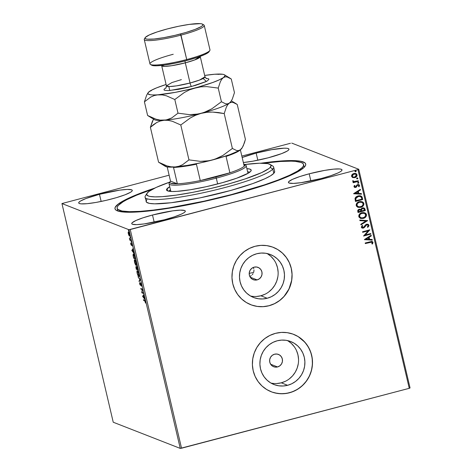 <?xml version="1.0" encoding="UTF-8"?>
<svg xmlns="http://www.w3.org/2000/svg" width="472" height="472" viewBox="0 0 472 472"><rect width="100%" height="100%" fill="white"/><g stroke="black" fill="none" stroke-linecap="round" stroke-linejoin="round"><path stroke-width="0.71" d="M117.711 209.261A95.751 13.009 -13.2 0 0 117.935 211.061A95.751 13.009 166.8 0 1 117.634 210.4L117.139 208.276A95.751 13.009 166.8 0 1 118.354 205.379A95.751 13.009 166.8 0 1 152.515 189.237L136.438 195.266L126.761 199.715L123.109 201.756L118.354 205.379L117.298 206.919L117.133 208.27A95.751 13.009 166.8 0 0 204.152 201.166A95.751 13.009 166.8 0 0 302.351 167.448L302.641 168.657L302.351 167.448L297.596 171.07L289.489 175.283L278.338 179.92L264.574 184.812L231.41 194.582L204.128 201.172L168.988 207.898L153.477 210.075L140.149 211.35L129.523 211.662L121.994 211.008L117.87 209.409L117.133 208.27M154.958 188.027L134.791 195.449L124.879 199.998L118.254 204.028L115.162 207.379L114.991 208.76L115.734 209.928L117.386 210.866L123.357 212.028L138.479 211.928L152.102 210.63L167.961 208.4L194.6 203.509L231.811 194.788A97.952 13.31 166.8 0 1 116.313 210.347A97.952 13.31 166.8 0 1 154.781 188.086M257.128 279.896A6.602 6.419 -68.7 0 1 249.21 273.17A6.602 6.419 -68.7 0 1 254.142 267.158L256.656 267.01L259.01 267.86L260.857 269.565L261.901 271.878L261.995 274.444L261.122 276.863L259.417 278.781L257.128 279.896L254.62 280.043L252.26 279.194L250.42 277.489L249.369 275.176L249.275 272.615L250.148 270.19L251.859 268.273L254.142 267.158A6.602 6.419 -68.7 0 1 262.06 273.89A6.602 6.419 -68.7 0 1 257.128 279.896L250.219 277.2L257.128 279.896M250.514 296.003A23.069 22.42 111.3 0 0 260.857 295.779L267.199 298.257A23.069 22.42 -68.7 0 1 253.588 297.49A23.069 22.42 -68.7 0 1 239.534 274.745A23.069 22.42 -68.7 0 1 256.762 253.753L261.134 253.057L265.535 253.246L269.807 254.308L273.772 256.202L277.288 258.857L280.209 262.172L282.439 266.019L283.873 270.25L284.474 274.698L284.203 279.2L283.082 283.578L281.153 287.666L278.486 291.307L275.182 294.357L271.37 296.705L267.199 298.257L262.827 298.953L258.426 298.764L254.154 297.702L250.189 295.808L246.673 293.153L243.753 289.843L241.522 285.997L240.089 281.766L239.487 277.312L239.758 272.81L240.879 268.432L242.809 264.344L245.475 260.703L248.779 257.653L252.591 255.305L256.762 253.753A23.069 22.42 -68.7 0 1 270.373 254.52A23.069 22.42 -68.7 0 1 284.427 277.265A23.069 22.42 -68.7 0 1 267.199 298.257L260.857 295.779A23.069 22.42 111.3 0 0 277.89 276.533A23.069 22.42 111.3 0 0 267.105 253.529M270.928 383.052A23.069 22.42 111.3 0 0 281.271 382.822L287.613 385.299A23.069 22.42 -68.7 0 1 274.002 384.538A23.069 22.42 -68.7 0 1 259.954 361.794A23.069 22.42 -68.7 0 1 277.176 340.802L281.548 340.106L285.955 340.294L290.221 341.35L294.186 343.244L297.702 345.905L300.629 349.215L302.853 353.062L304.292 357.292L304.888 361.747L304.623 366.248L303.502 370.626L301.567 374.715L298.9 378.355L295.596 381.406L291.784 383.754L287.613 385.299L283.247 385.996L278.84 385.813L274.574 384.751L270.603 382.857L267.093 380.202L264.167 376.886L261.942 373.039L260.503 368.809L259.907 364.36L260.172 359.859L261.293 355.481L263.223 351.392L265.895 347.752L269.199 344.702L273.005 342.353L277.176 340.802A23.069 22.42 -68.7 0 1 290.787 341.563A23.069 22.42 -68.7 0 1 304.841 364.313A23.069 22.42 -68.7 0 1 287.613 385.299L281.271 382.822A23.069 22.42 111.3 0 0 298.304 363.576A23.069 22.42 111.3 0 0 287.519 340.577M271.188 391.754L271.17 391.748A30.816 29.954 111.3 0 0 271.188 391.754A30.816 29.954 111.3 0 0 289.371 392.775L289.419 392.792A30.816 29.954 -68.7 0 1 271.235 391.772A30.816 29.954 -68.7 0 1 252.461 361.387A30.816 29.954 -68.7 0 1 275.471 333.35L269.901 335.421L264.81 338.554L260.402 342.631L256.833 347.492L254.255 352.956L252.756 358.803L252.402 364.815L253.198 370.762L255.122 376.414L258.09 381.553L262.001 385.978L266.692 389.53L271.99 392.061L277.695 393.477L283.578 393.725L289.419 392.792L294.988 390.722L300.08 387.589L304.493 383.512L308.057 378.65L310.635 373.187L312.134 367.34L312.493 361.322L311.691 355.381L309.774 349.728L306.8 344.589L302.888 340.159L298.198 336.613L292.9 334.082L287.2 332.666L281.312 332.418L275.471 333.35A30.816 29.954 -68.7 0 1 293.655 334.365A30.816 29.954 -68.7 0 1 312.429 364.75A30.816 29.954 -68.7 0 1 289.419 392.792L289.371 392.775A30.816 29.954 111.3 0 0 312.381 364.732A30.816 29.954 111.3 0 0 293.608 334.347A30.816 29.954 111.3 0 0 293.596 334.341M250.797 304.717L250.75 304.706A30.816 29.954 111.3 0 0 250.768 304.711A30.816 29.954 111.3 0 0 268.952 305.726L268.999 305.75A30.816 29.954 -68.7 0 1 250.815 304.729A30.816 29.954 -68.7 0 1 232.041 274.344A30.816 29.954 -68.7 0 1 255.057 246.301L249.487 248.372L244.396 251.505L239.982 255.582L236.419 260.45L233.835 265.907L232.342 271.76L231.982 277.772L232.779 283.719L234.702 289.365L237.676 294.504L241.581 298.935L246.278 302.481L251.576 305.012L257.275 306.428L263.158 306.676L268.999 305.75L274.574 303.673L279.66 300.54L284.073 296.463L287.643 291.602L290.221 286.138L291.72 280.291L292.074 274.279L291.277 268.332L289.354 262.68L286.38 257.541L282.474 253.116L277.778 249.564L272.48 247.039L266.78 245.617L260.898 245.369L255.057 246.301A30.816 29.954 -68.7 0 1 273.241 247.322A30.816 29.954 -68.7 0 1 292.015 277.707A30.816 29.954 -68.7 0 1 268.999 305.75L268.952 305.726A30.816 29.954 111.3 0 0 291.967 277.689A30.816 29.954 111.3 0 0 273.194 247.304A30.816 29.954 111.3 0 0 273.182 247.298M277.548 366.945A6.602 6.419 -68.7 0 1 269.63 360.213A6.602 6.419 -68.7 0 1 278.456 354.425A6.602 6.419 -68.7 0 1 277.548 366.945L270.639 364.242L277.548 366.945L275.034 367.092L272.674 366.243L270.834 364.531L269.783 362.225L269.689 359.658L270.562 357.233L272.273 355.322L274.556 354.207L277.07 354.059L279.43 354.903L281.271 356.614L282.321 358.926L282.415 361.487L281.542 363.912L279.831 365.829L277.548 366.945M256.154 153.093L257.83 160.238L256.154 153.093L242.165 157.5A27.512 3.741 166.8 0 1 256.154 153.093A27.512 3.741 166.8 0 1 288.97 149.164A27.512 3.741 166.8 0 1 268.208 157.801A27.512 3.741 166.8 0 1 243.34 162.51L252.685 161.223L268.208 157.801L281.701 153.589L287.241 151.046L288.616 150.002L288.97 149.17L288.298 148.58L286.616 148.249L284.002 148.202L271.677 149.677L256.154 153.093M152.503 215.02L154.179 222.165L152.503 215.02L142.969 217.828L135.8 220.566L132.095 222.819L131.741 223.651L132.414 224.241L136.709 224.625L144.326 223.899L164.557 219.728A27.512 3.741 166.8 0 1 131.741 223.657A27.512 3.741 166.8 0 1 152.503 215.02A27.512 3.741 166.8 0 1 185.313 211.09L184.64 210.506L180.345 210.128L172.734 210.854L152.503 215.02M309.189 173.808L310.865 180.947L309.189 173.808L299.655 176.617L292.487 179.354L288.781 181.608L288.427 182.44L289.1 183.03L293.395 183.407L301.006 182.682L321.237 178.516A27.512 3.741 166.8 0 1 288.427 182.446A27.512 3.741 166.8 0 1 309.189 173.808A27.512 3.741 166.8 0 1 341.999 169.879L341.327 169.295L339.651 168.964L333.58 169.141L324.712 170.386L309.189 173.808M99.468 194.311L101.144 201.45L99.468 194.311L85.975 198.523L80.435 201.066L79.066 202.105L78.706 202.936A27.512 3.741 166.8 0 1 99.468 194.311A27.512 3.741 166.8 0 1 132.284 190.381L131.611 189.791L127.316 189.414L119.699 190.139L99.468 194.311M111.522 199.013A27.512 3.741 166.8 0 1 78.712 202.942L79.385 203.532L81.06 203.857L87.131 203.68L95.999 202.435L106.312 200.311L116.501 197.632L125.015 194.8L130.555 192.257L131.93 191.219L132.284 190.381A27.512 3.741 166.8 0 1 111.522 199.013M113.239 422.228L61.944 203.55L128.956 229.722L180.251 448.4L113.239 422.228L180.251 448.4L128.956 229.722L61.944 203.55L169.129 175.195L61.944 203.55L113.239 422.228M129.452 236.059L129.594 234.206L128.467 231.864L128.16 232.253L128.579 232.141L128.16 232.253L128.313 233.711L129.192 235.841L129.552 236.071L129.747 235.711L129.535 233.964L128.36 231.852L128.166 232.849L128.732 235.009L129.452 236.059L129.983 235.959M131.092 240.679L129.411 238.207L129.859 240.201L131.092 240.679L129.411 238.207L129.859 240.201L131.092 240.679M130.768 244.154L131.387 245.375L131.647 244.053L132.172 245.865L131.564 243.522L131.204 244.791L130.667 243.31L131.493 245.257L130.679 243.115L130.768 244.154M133.464 253.983L133.051 255.346L133.67 258.219L135.358 258.874L134.39 255.281L133.246 253.971L133.027 255.134L133.67 258.219L135.358 258.874L134.951 257.151C134.426 255.145 133.93 254.089 133.464 253.983L133.275 253.96M136.709 266.503L136.555 267.506L136.03 266.668L136.26 269.27L137.948 269.925L136.709 266.503L136.555 267.506L135.847 266.804L136.26 269.27L137.948 269.925L136.632 266.491M140.296 279.931L138.03 276.793L139.877 279.725L139.022 281.029L139.169 281.654L140.296 279.931L138.03 276.793L139.877 279.725L139.022 281.029L139.169 281.654L140.296 279.931M143.335 292.888L142.078 292.398L142.461 289.171L140.774 288.51L140.91 289.082L142.166 289.572L141.783 292.799L143.47 293.46L143.335 292.888L142.078 292.398L142.497 289.301L140.774 288.51L140.91 289.082L142.166 289.572L141.783 292.799L143.47 293.46L143.335 292.888M144.668 300.764L145.594 303.118L144.963 300.493L143.411 299.755L143.547 300.328L145.063 300.658L144.668 300.764L145.594 303.118L145.464 301.791L144.55 300.198L143.411 299.755L143.547 300.328L144.668 300.764M142.632 296.416L144.875 299.46L143.523 295.773L143.736 294.599L142.609 296.322L143.028 296.215L142.632 296.416L144.875 299.46L143.523 295.773L143.736 294.599L142.609 296.322L143.83 294.988L143.051 296.31L142.632 296.416M140.621 282.911L140.585 284.516L140.225 284.834L139.612 282.604L139.665 283.926L140.497 285.377L140.632 283.607L141.01 283.412L141.47 286.185L141.447 284.657L140.803 283.07L140.444 283.035L140.225 284.834L139.612 282.604L139.753 284.274L140.485 285.389L140.815 283.524L141.47 286.185L141.447 284.657L140.55 282.905M138.721 276.462C139.21 276.675 139.281 275.831 138.927 273.937C138.367 271.955 137.848 270.893 137.376 270.739C136.88 270.515 136.809 271.365 137.169 273.288L137.169 273.288C137.73 275.259 138.249 276.315 138.721 276.462L139.157 275.713L138.845 273.601L138.113 271.648L137.228 270.716L136.951 272.043L137.553 274.58L138.473 276.285L139.305 276.368M136.131 265.411C136.614 265.624 136.685 264.78 136.337 262.886C135.777 260.904 135.257 259.842 134.78 259.688C134.284 259.464 134.219 260.314 134.573 262.237L134.573 262.237C135.139 264.208 135.659 265.264 136.131 265.411L136.567 264.662L136.255 262.55L135.523 260.597L134.638 259.665L134.361 260.992L134.963 263.529L135.883 265.234L136.715 265.317M131.859 250.502L134.107 253.541L132.75 249.859L132.968 248.685L131.859 250.502L132.254 250.296L131.859 250.502L134.107 253.541L132.75 249.859L132.968 248.685L131.841 250.408L133.057 249.068L132.278 250.39L131.859 250.502M131.399 242.443L131.11 241.57L131.422 242.024M130.366 238.059L130.077 237.192L130.396 237.64M128.691 230.914L128.402 230.047L128.72 230.495M410.056 387.954L358.761 169.277L291.749 143.099L358.761 169.277L357.959 169.643L409.253 388.32L181.537 448.217L130.243 229.54L357.959 169.643L128.956 229.722L130.243 229.54L181.537 448.217L180.251 448.4L409.253 388.32L357.959 169.643L358.761 169.277L410.056 387.954L409.253 388.32L410.056 387.954M352.773 177.602L355.268 177.501L357.021 175.826L356.59 173.985L354.791 173.336L352.425 174.156L351.481 175.814L352.354 177.401L354.802 177.655C356.319 177.271 357.074 176.333 357.062 174.835L355.9 173.554L353.817 173.466L352.047 174.522L351.528 176.292L352.773 177.602M358.484 181.342L358.354 180.77L354.507 181.643L353.54 181.395L353.392 180.847L352.761 180.723L352.667 181.083L353.793 181.968L353.009 182.174L353.144 182.747L358.484 181.342L353.127 182.688L358.484 181.342L358.354 180.77L353.793 181.537L352.761 180.723L352.678 181.207L353.793 181.968L353.009 182.174L353.144 182.747L358.484 181.342M353.976 186.729L354.637 187.437L355.847 187.384L357.392 185.413L358.177 185.107L358.838 185.466L358.513 186.546L359.086 186.747L359.534 185.378L359.015 184.705L357.977 184.522L356.926 184.983L355.599 186.841L354.673 186.647L355.015 185.643L354.478 185.431L354.083 186.033L353.976 186.729L354.614 187.431L355.634 187.449L356.413 187.054L357.392 185.413L358.472 185.172L358.891 185.614L358.513 186.546L359.086 186.747L359.534 185.378L358.844 184.623L357.705 184.582L355.475 186.888L354.625 186.523L355.015 185.643L354.478 185.431L353.976 186.729M362.348 197.809L361.823 196.588L360.732 195.88L359.098 195.721L357.127 196.246L355.805 197.125L355.097 198.24L355.44 201.461L362.756 199.538L362.348 197.809L362.655 199.497L362.348 197.809L360.921 195.945L358.118 195.904L355.027 198.5L355.44 201.461L362.756 199.538L355.428 201.402L362.655 199.497L362.348 197.809M360.915 209.556L359.198 209.273C358.047 209.586 357.575 210.311 357.788 211.462L358.036 212.512L365.346 210.589L364.661 208.4L363.788 207.875L362.508 207.892L361.452 208.477L360.915 209.556L359.646 209.196L358.183 209.804L357.711 210.724L358.036 212.512L365.346 210.589L358.018 212.453L365.346 210.589L364.998 209.102L364.006 207.945L362.508 207.892L360.915 209.556L360.484 209.302M367.694 220.589L359.8 220.035L359.947 220.66L365.918 221.008L360.791 224.271L360.938 224.896L367.694 220.589L360.921 224.808L367.694 220.589L359.8 220.035L359.947 220.66L365.918 221.008L360.791 224.271L360.938 224.896L367.694 220.589M370.732 233.546L365.293 234.979L369.859 229.829L362.549 231.752L362.679 232.324L368.136 230.891L363.552 236.041L370.862 234.118L370.732 233.546L365.293 234.979L369.859 229.829L362.549 231.752L362.679 232.324L368.136 230.891L363.552 236.041L370.862 234.118L370.732 233.546M370.184 242.289L372.119 242.325L371.859 243.865L372.485 244.006L373.004 242.384L371.777 241.422L365.186 242.997L365.316 243.57L371.818 242.124L372.255 242.584L371.859 243.865L372.485 244.006L373.004 242.384L372.255 241.517L365.186 242.997L365.316 243.57L370.184 242.289M364.402 239.664L372.272 240.118L372.125 239.499L369.606 239.351L369.116 237.263L371.281 235.882L371.134 235.262L364.378 239.564L372.272 240.118L372.125 239.499L369.606 239.351L369.116 237.263L371.281 235.882L371.134 235.262L364.402 239.664M368.986 225.256L368.042 224.259L366.638 224.206L365.422 224.914L363.623 227.333L362.195 227.351L362.053 226.678L362.744 225.805L362.189 225.474L361.286 227.238L362.095 228.094L363.593 228.023L366.089 225.156L367.216 224.731L368.243 225.492L367.299 226.979L367.776 227.345L369.01 225.734L368.886 225.215L367.682 227.309L368.608 226.43L368.986 225.256L368.06 224.265L366.638 224.206L363.139 227.551L362.042 227.05L362.744 225.805L362.189 225.474L361.286 227.238L362.053 228.082L363.304 228.118L364.349 227.528L366.762 224.778L367.623 224.808L368.243 225.492L367.299 226.979L367.776 227.345L368.986 225.256M364.762 212.76L366.467 214.53L364.815 212.778L361.953 212.695C359.835 213.208 358.785 214.512 358.791 216.595L360.401 218.312L363.977 218.188L365.664 217.049L366.396 215.887L366.467 214.53L365.794 213.368L363.298 212.506L360.101 213.574L358.856 215.226L359.05 217.226L360.655 218.394L363.328 218.4L360.354 218.294M362.166 201.709L363.877 203.479L362.225 201.727L359.363 201.644C357.245 202.158 356.189 203.462 356.201 205.544L357.811 207.261L361.387 207.137L363.074 205.998L363.806 204.836L363.877 203.479L363.204 202.317L360.702 201.455L357.511 202.523L356.266 204.169L356.46 206.175L358.065 207.344L360.738 207.35L357.764 207.243M353.634 193.744L361.505 194.204L361.357 193.579L358.832 193.431L358.342 191.343L360.508 189.962L360.36 189.343L353.611 193.65L361.505 194.204L361.357 193.579L358.832 193.431L358.342 191.343L360.508 189.962L360.36 189.343L353.634 193.744M358.077 182.298L358.891 182.652L358.171 182.334L357.676 182.971L358.767 183.065L358.85 182.546L358.39 182.304L357.664 182.859L358.396 183.283L357.575 182.935M357.044 177.915L357.864 178.268L357.145 177.95L356.643 178.587L357.741 178.681L357.823 178.162L357.357 177.926L356.637 178.475L357.369 178.906L356.549 178.552M355.369 170.77L356.189 171.124L355.469 170.805L354.968 171.442L356.065 171.537L356.148 171.017L355.681 170.775L354.962 171.33L355.693 171.761L354.873 171.407M290.463 143.281L241.829 156.073L290.463 143.281M231.811 194.788L257.871 187.331L279.843 179.797L295.832 172.823L302.458 168.799L304.458 167.029L305.543 165.442L305.72 164.061L304.977 162.899L300.77 161.253L297.348 160.793L282.232 160.893L260.88 163.2A97.952 13.31 166.8 0 1 305.231 166.032A97.952 13.31 166.8 0 1 231.811 194.788M164.557 219.728L174.091 216.919L181.254 214.182L183.59 212.972L184.959 211.928L185.313 211.096A27.512 3.741 166.8 0 1 164.557 219.728M321.237 178.516L330.772 175.708L337.94 172.97L340.277 171.761L341.645 170.716L341.999 169.885A27.512 3.741 166.8 0 1 321.237 178.516M303.496 165.684A95.751 13.009 166.8 0 1 304.074 166.669A95.751 13.009 166.8 0 1 304.092 167.401A95.751 13.009 -13.2 0 0 303.496 165.684M250.248 276.297L251.34 275.624L250.248 276.297M252.272 274.751L253.027 273.701L252.272 274.751M253.57 272.533L253.883 271.27L253.57 272.533M253.954 269.978L253.883 271.27L253.954 269.978M253.37 267.494L253.777 268.71L253.37 267.494M253.594 272.462L249.198 273.347L253.594 272.462M251.529 304.995L257.228 306.411L263.111 306.658L268.952 305.726L274.527 303.655L279.613 300.522L284.026 296.445L289.012 288.917L291.672 280.274L292.026 274.262L291.23 268.314L289.306 262.662L286.333 257.523L282.427 253.098L277.731 249.546M271.943 392.037L274.757 392.893L280.58 393.731L286.469 393.388L292.203 391.878L297.561 389.264L302.334 385.642L306.34 381.146L309.431 375.96L311.479 370.278L312.411 364.319L312.187 358.307L310.824 352.484L308.363 347.062L304.906 342.253L298.151 336.595M276.899 383.518L281.271 382.822L285.442 381.276M289.253 378.927L292.557 375.877L295.224 372.237L297.153 368.148L298.28 363.77M298.546 359.269L297.944 354.814L296.51 350.584M294.286 346.737L291.36 343.421L287.843 340.766M256.485 296.475L260.857 295.779L265.028 294.227M268.833 291.879L272.137 288.829L274.81 285.188L276.739 281.1L277.861 276.722M278.126 272.22L277.53 267.766L276.09 263.541M273.866 259.694L270.94 256.379L267.429 253.724M372.207 241.499L373.004 242.384L372.485 244.006L371.865 243.853L372.39 243.971L372.933 242.779L372.744 241.953L372.036 241.44M371.765 242.101L370.083 242.248L371.794 242.118M371.057 235.31L371.281 235.882L369.016 237.227L369.505 239.316L369.016 237.227L371.181 235.847L371.057 235.31M372.036 239.493L372.272 240.118L364.396 239.628L372.178 240.083L372.036 239.493M368.325 237.67L366.06 239.115L368.325 237.67L366.06 239.115L368.42 237.705L368.797 239.304L366.154 239.151L368.797 239.304L368.325 237.67M370.65 233.569L370.862 234.118L363.54 235.982L370.768 234.082L370.65 233.569M368.036 230.855L362.667 232.265L368.036 230.855M369.777 229.852L365.192 234.938L369.777 229.852M367.576 224.79L365.989 225.12L364.349 227.528L363.304 228.118L362.012 228.064M362.472 227.533L361.941 227.008L362.649 225.769L362.177 225.486L362.744 225.805L361.941 227.008L362.425 227.51M368.012 224.247L368.886 225.215L368.266 224.377M362.909 228.141L364.254 227.492L366.142 224.996L367.381 224.725M365.476 225.71L365.723 225.404M365.818 220.967L359.935 220.625L365.818 220.967M363.328 218.4C365.416 217.881 366.467 216.589 366.467 214.53L366.372 214.494C366.366 216.554 365.322 217.84 363.233 218.365L363.328 218.4M360.242 218.247L363.558 218.265L366.001 216.465M360.933 218.453L361.316 218.512M362.567 218.495L362.903 218.442M366.272 215.934L366.272 214.164L364.844 212.795M366.272 214.164L366.124 213.857M361.469 213.397L364.437 213.344M363.617 213.114L364.148 213.232M360.944 217.793L359.811 217.067L359.398 215.787L359.888 214.559L360.974 213.627M364.36 213.309L361.989 213.226L364.408 213.326L365.723 214.748C365.706 216.388 364.862 217.421 363.192 217.828L360.868 217.769L359.534 216.377C359.558 214.713 360.407 213.68 362.089 213.267L361.989 213.226C360.313 213.639 359.463 214.677 359.44 216.335L360.82 217.751M363.959 207.928L364.998 209.102L365.251 210.547L364.773 208.695L363.936 207.922M363.54 208.488L362.549 208.429L361.452 209.668L361.582 210.6L361.546 209.71L362.643 208.465L363.587 208.506L364.461 210.211L361.741 210.931L361.552 209.238L362.343 208.494L363.658 208.547L363.115 208.382M360.213 209.845L359.251 209.804L358.413 211.114L359.345 209.839L360.26 209.863L360.991 211.126L358.555 211.704L358.513 210.258L359.381 209.774L360.295 209.887M358.508 211.149L358.614 210.294L359.876 209.786L360.602 210.093L360.991 211.126L358.649 211.739L358.508 211.149M360.738 207.35C362.826 206.83 363.871 205.538 363.877 203.479L363.782 203.444C363.776 205.503 362.732 206.789 360.643 207.314L360.738 207.35M357.646 207.196L360.968 207.214L363.405 205.408M359.977 207.444L360.313 207.391M363.676 204.883L363.682 203.113L362.254 201.745M363.682 203.113L363.534 202.807M358.348 206.742L356.885 205.42L357.292 203.509L359.398 202.175L361.847 202.293M361.027 202.063L361.558 202.181M361.77 202.258L359.398 202.175L361.817 202.276L363.133 203.697C363.115 205.338 362.272 206.37 360.602 206.777L358.277 206.718L356.944 205.326C356.968 203.662 357.817 202.63 359.493 202.217L359.398 202.175C357.723 202.588 356.867 203.627 356.85 205.285L358.23 206.695M360.868 195.927L362.254 197.774L361.723 196.553L360.637 195.845M359.947 196.346L358.154 196.435L355.693 198.582L356.059 200.688L355.788 198.618L358.248 196.476L360.39 196.488L361.18 197.066L361.871 199.16L355.959 200.653L355.67 198.795L356.142 197.603L357.746 196.558L359.499 196.281M360.283 189.39L360.508 189.962L358.248 191.307L358.832 193.431L358.248 191.307L360.413 189.927L360.283 189.39M361.269 193.573L361.505 194.204L353.622 193.709L361.404 194.163L361.269 193.573M357.558 191.75L355.286 193.195L357.558 191.75L355.286 193.195L357.652 191.785L358.024 193.384L355.387 193.231L358.024 193.384L357.558 191.75M354.478 185.431L355.015 185.643L354.531 186.487L355.375 186.847L354.531 186.487L354.92 185.608L354.478 185.431M355.475 186.888L354.625 186.523M358.797 184.605L359.534 185.378L359.086 186.747L358.513 186.546L358.986 186.705L359.463 185.714L358.702 184.57M358.425 185.154L357.292 185.378L356.413 187.054L354.56 187.408M354.543 187.402L355.953 187.26L357.398 185.284L358.384 185.136M359.387 186.08L359.463 185.714M355.127 186.882L354.531 186.487M357.676 182.971L358.396 183.283L358.891 182.652L358.171 182.334M358.891 182.652L358.396 183.283M357.953 183.272L358.673 183.024L358.614 182.351M353.327 181.838L353.793 181.968M353.841 181.543L353.298 180.805L353.746 181.519M358.272 180.788L358.39 181.301L358.272 180.788M356.643 178.587L357.369 178.906L357.864 178.268L357.145 177.95M357.864 178.268L357.369 178.906M356.926 178.888L357.758 178.451L357.475 177.926M355.847 173.531L356.962 174.799C356.979 176.292 356.224 177.236 354.702 177.619L352.678 177.56L354.702 177.619L356.395 176.634L357.015 175.295L356.372 173.838M355.623 177.248L356.03 176.97M356.49 173.944L355.652 173.46M353.115 177.047L352.088 176.08L352.572 174.723L354.041 173.956L355.64 174.133M352.183 176.121L353.858 173.997L352.088 176.08L352.962 176.994L352.159 175.743L353.262 174.31L355.552 174.085L356.401 175.012L354.673 177.083L353.062 177.029L352.183 176.121M355.504 174.068L353.858 173.997L356.036 174.386L356.437 175.383L355.953 176.369L354.49 177.124L353.015 177.012M354.968 171.442L355.693 171.761L356.189 171.124L355.469 170.805M356.189 171.124L355.693 171.761M355.251 171.743L356.083 171.306L355.799 170.781M362.089 213.267L364.531 213.379L365.771 215.02L364.661 217.132L362.112 217.981L360.354 217.498L359.493 216.099L360.195 214.341L362.089 213.267M361.676 210.642L361.582 209.485L362.053 208.754L363.21 208.417L363.971 208.766L364.461 210.211L361.741 210.931L361.676 210.642M359.493 202.217L362.148 202.435L362.927 203.184L363.18 204.24L362.071 206.081L359.522 206.931L357.764 206.447L356.903 205.049L357.605 203.29L359.493 202.217M356.059 200.688L355.788 198.618L356.702 197.19L359.369 196.311L361.18 197.066L361.871 199.16L356.059 200.688M145.057 300.64L143.547 300.328L143.901 299.944L145.057 300.64M143.028 296.534L143.553 295.914L143.93 297.513L143.028 296.534L143.405 295.95L143.783 297.549L143.028 296.534M143.399 293.159L141.753 292.675L142.19 292.439L143.399 293.159M142.467 289.495L142.166 289.572L142.467 289.495M142.479 289.424L140.91 289.082L141.264 288.705L142.479 289.424M141.045 283.495L141.004 284.339M140.255 283.89L140.644 284.728M140.786 283.825L141.04 282.805M140.827 283.053L140.786 283.607M140.278 284.486L140.632 285.171M139.494 281.153L139.022 281.029L140.208 279.748L139.494 281.153M137.352 271.306L137.452 270.78M137.523 270.668L137.346 271.459M137.712 271.235L137.37 271.3L137.865 271.217L137.505 271.312L138.762 273.89C139.034 275.4 138.98 276.067 138.585 275.89L137.334 273.329C137.057 271.807 137.116 271.135 137.505 271.312L138.762 273.89L138.703 275.908L137.364 273.465L137.151 271.878L137.505 271.312M139.14 275.79L138.585 275.89M136.03 266.668L136.373 266.55M136.974 267.394L137.128 266.391M136.921 266.686L136.939 267.14M136.774 268.674L136.845 268.975L136.302 268.763L136.414 267.176L136.845 268.975L136.302 268.763L136.048 267.541L136.331 267.4L136.774 268.686M137.016 269.04L136.756 267.854L137.11 267.005L137.789 269.247L137.016 269.04L136.845 267.075L137.641 269.288L137.016 269.04M137.263 266.963L137.175 267.742M136.532 267.128L136.172 267.24M134.756 260.255L134.862 259.73M134.933 259.618L134.756 260.408M134.744 262.279C134.467 260.756 134.526 260.084 134.915 260.261L135.269 260.166L134.915 260.261L136.172 262.839C136.443 264.349 136.384 265.016 135.995 264.839L134.579 261.299L134.803 260.243L135.511 260.981L136.278 263.358L136.207 264.804L135.488 264.273L134.744 262.279M135.246 260.131L134.915 260.261M136.55 264.739L135.995 264.839M133.936 254.426L133.446 254.538L134.662 256.036L135.051 258.237L133.712 257.712L133.281 255.712L133.6 254.555L135.198 258.196L133.712 257.712L133.246 255.364L133.523 254.007M133.546 253.965L133.428 254.821M132.254 250.614L132.785 249.995L133.157 251.594L132.254 250.614L132.638 250.036L133.01 251.635L132.254 250.614M131.281 244.697L131.794 243.924L132.172 245.865L131.505 243.458L131.204 244.791M131.912 244.52L131.906 245.145M131.175 241.493L131.145 241.912M131.021 240.378L129.859 240.201L130.201 239.776L131.021 240.378M130.142 237.109L130.119 237.528M128.467 231.864L128.16 232.253M129.865 235.947L129.298 235.221M129.381 235.375L129.747 235.87M128.467 233.77L128.903 232.36L128.602 232.436L129.57 234.118L129.316 235.487L128.396 233.416L128.455 232.46L128.998 232.92L129.458 235.463L128.467 233.77M128.927 232.318L128.602 232.436M129.824 235.386L129.316 235.487M128.467 229.964L128.437 230.383M137.21 266.957L136.845 267.075M146.904 199.491L146.066 201.485A66.033 8.974 -13.2 0 0 206.075 196.588A66.033 8.974 -13.2 0 0 273.801 173.33L272.804 169.088A66.033 8.974 -13.2 0 0 272.757 166.032L270.149 164.445A63.832 8.673 166.8 0 1 270.196 167.401L272.804 169.088L273.801 173.33A66.033 8.974 -13.2 0 0 274.645 171.33L273.648 167.088A66.033 8.974 166.8 0 1 272.804 169.088A66.033 8.974 166.8 0 1 205.078 192.34A66.033 8.974 166.8 0 1 145.069 197.243A66.033 8.974 166.8 0 1 145.913 195.243M147.028 193.325L145.394 195.904A66.033 8.974 -13.2 0 0 200.677 193.29A66.033 8.974 -13.2 0 0 272.804 169.088L270.196 167.401A63.832 8.673 166.8 0 1 200.47 190.794A63.832 8.673 166.8 0 1 147.028 193.325A63.832 8.673 166.8 0 1 147.53 192.688A63.832 8.673 166.8 0 1 169.796 182.098L156.102 187.461L148.822 191.532L146.821 193.715L146.715 194.612L148.291 195.986L149.954 196.44L154.969 196.877L162.055 196.671L175.956 195.166L192.688 192.358L210.807 188.493L228.767 183.903L245.009 178.977L261.618 172.622L268.898 168.551L270.196 167.401L271.011 165.471L270.515 164.71L267.766 163.642L259.452 163.229L244.767 164.516A63.832 8.673 166.8 0 1 270.149 164.445M250.632 171.43A43.471 5.906 166.8 0 1 206.046 186.741A43.471 5.906 166.8 0 1 166.539 189.968A43.471 5.906 166.8 0 1 167.094 188.653L167.619 190.9L166.87 190.482L166.61 189.355L169.731 186.723A43.471 5.906 166.8 0 0 167.094 188.653L167.619 190.9L172.162 191.508L176.988 191.367L190.08 189.797L206.034 186.741L222.418 182.67L236.737 178.198L248.473 173.077L250.632 171.43L251.187 170.121A43.471 5.906 166.8 0 1 250.632 171.43M303.573 164.557L302.841 163.418L301.213 162.498L295.36 161.365L291.189 161.158L280.563 161.471L263.417 163.223A95.751 13.009 166.8 0 1 303.573 164.545A95.751 13.009 166.8 0 1 302.351 167.448L303.413 165.902L303.573 164.557L304.074 166.669M270.975 165.353A66.033 8.974 166.8 0 1 273.648 167.088M246.88 168.628L250.113 169.188L251.187 170.115A43.471 5.906 166.8 0 0 246.88 168.628M145.069 197.243L146.574 202.27L149.417 203.373L154.609 203.827L171.13 202.736L199.792 197.927L230.944 190.405L252.697 183.608L264.928 178.735L270.521 175.832L273.801 173.33L274.645 171.336M249.9 172.097A43.471 5.906 -13.2 0 0 247.629 171.814L249.9 172.097M170.48 189.909A43.471 5.906 -13.2 0 0 168.563 191.172L170.48 189.909M244.803 164.704A39.619 5.381 166.8 0 1 246.189 165.69A39.619 5.381 166.8 0 1 216.294 178.127L215.804 176.97A38.521 5.233 166.8 0 1 200.27 180.581L229.888 172.793L226.058 156.444A38.521 5.233 -13.2 0 0 240.378 149.866L244.213 166.215L240.378 149.866A38.521 5.233 166.8 0 1 226.058 156.444L229.888 172.793L200.27 180.581L215.804 176.97L229.888 172.793A38.521 5.233 -13.2 0 0 244.213 166.215A38.521 5.233 166.8 0 1 229.888 172.793A38.521 5.233 166.8 0 1 215.804 176.97L216.294 178.127A39.619 5.381 -13.2 0 0 245.658 165.052L244.348 164.262A38.521 5.233 166.8 0 1 244.213 166.215L244.88 164.946L243.682 163.973A38.521 5.233 166.8 0 1 244.348 164.262M170.056 181.685A38.521 5.233 166.8 0 1 170.522 181.13L177.36 183.803L173.525 167.454A38.521 5.233 -13.2 0 0 196.435 164.232L200.27 180.581L196.435 164.232A38.521 5.233 166.8 0 1 173.525 167.454L177.36 183.803A38.521 5.233 -13.2 0 0 200.27 180.581A38.521 5.233 166.8 0 1 177.36 183.803L170.522 181.13L169.985 181.808L170.126 182.894L170.805 183.289L177.36 183.803A38.521 5.233 166.8 0 1 170.056 181.685L169.242 182.977A39.619 5.381 -13.2 0 0 216.294 178.127L217.663 183.95L216.294 178.127A39.619 5.381 166.8 0 1 169.041 183.785A39.619 5.381 166.8 0 1 169.849 182.286M170.522 181.13L167.194 166.929L170.522 181.13M144.249 39.524L149.978 63.938A30.816 4.189 -13.2 0 0 186.729 59.543L186.735 60.504A29.712 4.036 -13.2 0 0 209.013 51.784L209.828 50.492A30.816 4.189 166.8 0 1 186.729 59.543A30.816 4.189 -13.2 0 0 209.981 49.867L204.252 25.453A30.816 4.189 166.8 0 1 181 35.123A30.816 4.189 -13.2 0 0 203.839 24.957L202.535 24.166A29.712 4.036 166.8 0 1 180.51 33.966L186.729 59.543L181 35.123A30.816 4.189 166.8 0 1 144.249 39.524A30.816 4.189 166.8 0 1 145.069 38.191L145.801 38.846L147.612 39.2L154.167 39.005L163.749 37.66L174.882 35.365L185.891 32.474L195.083 29.417L201.072 26.668L202.553 25.547L202.936 24.644A30.816 4.189 166.8 0 1 204.252 25.453M202.936 24.644L202.205 24.007L200.393 23.653L189.343 24.385L178.782 26.237L167.495 28.886A29.712 4.036 166.8 0 1 202.535 24.166M181.366 79.626L171.95 82.547L166.421 85.845L169.531 86.547L176.516 85.863L190.045 83.013A3.304 0.631 -104.7 0 0 191.514 86.482L169.713 90.512L168.852 86.541M185.006 60.953A3.304 0.631 -104.7 0 0 185.313 62.847L171.784 65.691L164.799 66.375L161.69 65.673A19.812 2.69 166.8 0 0 185.313 62.847L190.045 83.013A19.812 2.69 -13.2 0 0 204.99 76.794L200.264 56.628A19.812 2.69 166.8 0 1 185.313 62.847A3.304 0.631 75.3 0 1 185.006 60.953M153.488 119.115L150.391 127.316L156.739 122.508L160.309 120.985L164.203 120.242L168.233 120.366L172.386 121.292L180.782 124.991L188.965 159.878L182.617 164.687L179.047 166.209L175.153 166.952A39.619 5.381 -13.2 0 0 212.064 160.079A39.619 5.381 -13.2 0 0 240.289 149.819L238.502 150.568L236.555 150.509L232.383 148.456L224.206 113.569L226.359 107.126L227.722 104.743L229.333 103.108L231.121 102.359L233.068 102.418L237.239 104.471L245.416 139.358L243.263 145.801L241.9 148.184L240.289 149.819A39.619 5.381 -13.2 0 0 241.758 148.444L242.307 147.583L240.289 149.819L238.502 150.568L236.555 150.509L232.383 148.456L222.837 155.494L217.616 158.161L212.064 160.079L206.288 161.141L200.494 161.365L188.965 159.878L182.617 164.687L179.047 166.209L175.153 166.952L171.124 166.828L166.97 165.902L158.574 162.197L160.686 163.495M242.307 147.583L244.425 142.815L245.416 139.358L237.239 104.471L235.121 103.173M152.562 120.832L150.391 127.316L158.574 162.197L150.391 127.316L153.453 124.661L156.739 122.508L160.309 120.985L164.203 120.242L168.233 120.366L172.386 121.292L180.782 124.991L190.328 117.953L195.55 115.286L201.107 113.368L206.878 112.312L212.671 112.082L224.206 113.569L232.383 148.456L222.837 155.494L214.884 159.217L209.179 160.722L200.494 161.365L188.965 159.878L180.782 124.991L190.328 117.953L195.55 115.286L201.107 113.368A39.619 5.381 166.8 0 1 164.203 120.242A39.619 5.381 166.8 0 1 153.919 118.472L153.919 118.472M230.938 101.48A39.619 5.381 166.8 0 1 229.333 103.108L231.121 102.359M218.471 112.554L224.206 113.569L226.359 107.126L227.722 104.743L229.333 103.108A39.619 5.381 166.8 0 1 201.107 113.368L206.878 112.312L212.671 112.082L218.471 112.554M162.763 164.303L158.574 162.197L165.342 166.368A39.619 5.381 -13.2 0 0 175.153 166.952L171.124 166.828L166.97 165.902L162.763 164.303M164.816 165.365L164.97 166.055L167.235 166.94L175.153 166.952L187.378 165.401L202.034 162.521L216.896 158.757L229.699 154.68L238.502 150.904L240.289 149.819L241.953 148.013M229.144 77.697L231.262 78.995L234.466 92.648L232.312 99.096L230.944 101.474L229.333 103.108L227.545 103.864L225.604 103.805L221.433 101.745L211.881 108.784L206.653 111.457L201.107 113.368A39.619 5.381 -13.2 0 0 229.333 103.108L227.545 103.864L225.604 103.805L221.433 101.745L211.881 108.784L203.922 112.513L198.222 114.012L189.537 114.661L178.009 113.168L171.66 117.976L166.179 119.976L160.167 120.118L156.014 119.192L147.618 115.492L154.385 119.664A39.619 5.381 -13.2 0 0 164.203 120.242A39.619 5.381 -13.2 0 0 201.107 113.368L195.331 114.43L189.537 114.661L178.009 113.168L174.805 99.515L184.351 92.477L189.579 89.81L212.772 82.494L219.179 79.904L223.356 77.632L225.02 75.827L224.867 75.142L224.058 74.611L222.601 74.257L214.677 74.246L204.677 75.443A39.619 5.381 166.8 0 1 214.677 74.246A39.619 5.381 166.8 0 1 224.495 74.824A39.619 5.381 166.8 0 1 223.356 77.632A39.619 5.381 166.8 0 1 195.131 87.892A39.619 5.381 166.8 0 1 158.226 94.766L175.165 92.382L200.907 86.83L206.701 86.606L218.229 88.093L220.383 81.65L221.746 79.266L223.356 77.632L225.144 76.877L227.091 76.942L231.262 78.995L234.466 92.648L232.312 99.096L230.944 101.474L229.333 103.108A39.619 5.381 -13.2 0 0 230.808 101.74L231.351 100.878M148.072 92.748L146.585 95.356L144.414 101.84L150.763 97.025L154.332 95.509L158.226 94.766A39.619 5.381 166.8 0 1 148.072 92.748A39.619 5.381 166.8 0 1 149.547 91.373L149.547 91.373A39.619 5.381 166.8 0 1 166.103 84.488L156.674 87.833L151.335 90.288L148.391 92.347L147.883 93.179L148.037 93.869L150.302 94.754L152.373 94.937L162.256 94.89L166.415 95.81L174.805 99.515L184.351 92.477L189.579 89.81L195.131 87.892L200.907 86.83L206.701 86.606L218.229 88.093L220.383 81.65L221.746 79.266L223.356 77.632L225.144 76.877M206.052 78.411L208.388 78.735L208.954 79.231L207.503 80.806L205.544 81.821L195.697 85.32L187.136 87.568L178.475 89.355L168.12 90.589L164.516 90.276L163.949 89.774L164.25 89.078L166.185 87.762M216.713 74.198L218.778 74.375M151.364 90.618L149.547 91.379M149.547 91.373L147.96 92.978M146.585 95.356L144.414 101.84L147.618 115.492L149.73 116.785M221.433 101.745L218.229 88.093L221.433 101.745M164.203 120.242L160.167 120.118L156.014 119.192L147.618 115.492L144.414 101.84L150.763 97.025L154.332 95.509L158.226 94.766L162.256 94.89L166.415 95.81L174.805 99.515L178.009 113.168L171.66 117.976L168.091 119.499L164.203 120.242M165.896 88.164L166.421 85.845A19.812 2.69 -13.2 0 0 190.045 83.013L185.313 62.847L194.73 59.926L200.211 56.369M145.223 37.607L144.403 38.899A30.816 4.189 -13.2 0 0 181 35.123L180.51 33.966A29.712 4.036 166.8 0 1 145.223 37.607A29.712 4.036 166.8 0 1 167.495 28.886L157.2 31.919L149.459 34.875L145.459 37.306L145.069 38.208M151.695 65.224A29.712 4.036 -13.2 0 0 186.735 60.504L186.729 59.543A30.816 4.189 166.8 0 1 150.391 64.434L152.025 65.384L156.663 65.791L164.887 65.006L175.448 63.154L186.735 60.504L197.036 57.472L204.771 54.516L209.025 51.761M203.125 78.505L206.406 81.408L191.514 86.482A3.304 0.631 75.3 0 1 190.045 83.013L199.461 80.093L204.99 76.794L206.488 78.641M150.391 64.434A30.816 4.189 166.8 0 1 173.23 54.268M140.709 283.477L141.128 283.371M140.272 284.84L140.691 284.728M131.535 243.977L131.953 243.871M128.349 231.852L128.767 231.746M247.989 173.36L246.189 165.69M170.84 191.455L169.041 183.785M161.619 65.419L166.421 85.845M231.368 100.849L236.083 103.71M224.495 74.824L230.112 78.234"/></g></svg>
